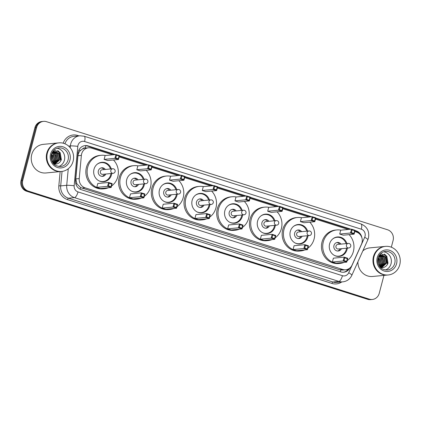 <?xml version="1.0" encoding="UTF-8"?>
<svg xmlns="http://www.w3.org/2000/svg" width="421" height="421" viewBox="0 0 421 421"><rect width="100%" height="100%" fill="white"/><g stroke="black" fill="none" stroke-linecap="round" stroke-linejoin="round"><path stroke-width="0.63" d="M112.66 154.812L91.515 148.113A8.62 8.01 84.5 0 0 88.526 147.792A8.62 8.01 84.5 0 0 81.374 155.396L79.227 178.572A8.62 8.01 84.5 0 0 85.031 187.808L342.689 269.456A8.62 8.01 84.5 0 0 345.683 269.777A8.62 8.01 84.5 0 0 352.077 265.041L361.486 244.164A8.62 8.01 84.5 0 0 361.976 242.764A8.62 8.01 84.5 0 0 356.429 232.06L354.782 231.539M82.484 148.976A8.62 8.01 -95.5 0 1 85.352 148.097A8.62 8.01 -95.5 0 1 85.431 148.092L85.295 148.05A2.873 2.668 84.5 0 0 82.484 148.976L80.643 150.329C79.095 151.797 78.19 153.597 77.938 155.728L75.785 178.904L76.901 183.866L80.611 187.598L339.51 269.766L342.505 270.082L345.683 269.777M348.256 229.471L315.482 219.083M308.956 217.02L282.765 208.716M276.239 206.648L250.048 198.349M243.522 196.281L217.331 187.982M210.805 185.914L184.614 177.615M178.094 175.546L151.897 167.248M145.377 165.179L119.185 156.88M361.892 237.797A8.62 8.01 84.5 0 0 356.155 230.85L355.056 230.498M354.971 230.824L355.308 230.929A8.62 8.01 -95.5 0 1 359.124 233.544M383.936 275.387L379.226 293.337A8.62 8.01 -95.5 0 1 372.338 299.468A8.62 8.01 -95.5 0 1 369.343 299.147L28.291 191.071A8.62 8.01 -95.5 0 1 22.745 180.367L36.611 127.505A8.62 8.01 -95.5 0 1 43.5 121.369A8.62 8.01 -95.5 0 1 46.494 121.69L387.546 229.766A8.62 8.01 -95.5 0 1 393.098 240.47L391.33 247.195M43.5 121.369L41.811 121.532A8.62 8.01 -95.5 0 0 34.917 127.663L21.05 180.53A8.62 8.01 -95.5 0 0 26.597 191.234L367.654 299.31A8.62 8.01 -95.5 0 0 370.643 299.631L371.49 299.552A8.62 8.01 -95.5 0 1 368.496 299.231L27.444 191.155A8.62 8.01 -95.5 0 1 21.897 180.446L35.764 127.584A8.62 8.01 -95.5 0 1 42.653 121.448A8.62 8.01 -95.5 0 0 35.764 127.584L21.897 180.446A8.62 8.01 -95.5 0 0 27.444 191.155L368.496 299.231A8.62 8.01 -95.5 0 0 371.49 299.552L372.338 299.468M350.982 229.208L315.755 218.046M311.682 216.757L283.038 207.679M278.965 206.39L250.321 197.312M246.248 196.018L217.604 186.945M213.536 185.65L184.887 176.573M180.82 175.283L152.17 166.206M148.103 164.916L119.453 155.838M115.386 154.549L88.152 145.919A8.62 8.01 84.5 0 0 85.158 145.598A8.62 8.01 84.5 0 0 78.006 153.207L75.48 180.435A8.62 8.01 84.5 0 0 81.29 189.671L340.768 271.898A8.62 8.01 84.5 0 0 343.762 272.219A8.62 8.01 84.5 0 0 349.935 267.935M84.737 145.65A8.62 8.01 -95.5 0 1 87.305 146.003L114.538 154.633M119.369 156.165L147.255 165M152.086 166.532L179.972 175.368M184.803 176.899L212.689 185.735M217.52 187.266L245.406 196.102M250.237 197.633L278.123 206.469M282.954 208L310.84 216.836M315.671 218.367L350.14 229.292M348.567 268.887A8.62 8.01 -95.5 0 1 343.336 272.245M387.741 275.018A14.367 13.346 -95.5 0 1 387.688 275.024A14.367 13.346 -95.5 0 1 373.453 256.652A14.367 13.346 -95.5 0 1 384.936 246.427A14.367 13.346 -95.5 0 1 384.989 246.422M362.834 250.895A14.367 13.346 -95.5 0 1 369.87 247.874L384.936 246.427M388.273 274.971L387.794 275.013A14.367 13.346 -95.5 0 1 373.559 256.642A14.367 13.346 -95.5 0 1 385.041 246.417L385.52 246.369A14.367 13.346 -95.5 0 1 399.755 264.746A14.367 13.346 -95.5 0 1 388.273 274.971A14.367 13.346 -95.5 0 1 374.032 256.594A14.367 13.346 -95.5 0 1 385.52 246.369M383.652 251.79A9.367 8.704 -95.5 0 1 391.051 263.735A9.367 8.704 -95.5 0 1 385.404 270.003M381.573 267.667L386.346 263.125L385.078 256.789L380.495 254.763M381.736 267.667L386.683 263.093L385.41 256.757L380.663 254.742L379.463 255.005M380.9 267.614L385.005 263.251L383.731 256.921L379.553 254.884M381.068 267.635L385.336 263.22L384.068 256.889L379.995 254.852M380.416 267.377L383.657 263.383L382.389 257.052L379.363 255.152M380.5 267.467L383.994 263.351L382.726 257.015L379.421 255.063M380.005 266.914L382.315 263.509L381.047 257.178L379.058 255.647M380.116 267.046L382.652 263.478L381.384 257.147L379.142 255.505M379.51 266.261L380.973 263.641L379.705 257.31L378.684 256.357M379.642 266.446L381.31 263.609L380.042 257.273L378.784 256.157M378.947 265.341L379.631 263.772L378.284 257.347M379.095 265.604L379.968 263.735L378.384 257.068M378.474 264.32L377.984 258.426M380.663 254.742L379.526 254.915M378.3 263.851L377.895 258.91M380.726 253.547L386.825 256.131L388.004 263.136C386.878 266.051 384.82 267.561 381.836 267.667A6.494 6.036 -95.5 0 1 380.595 267.561M387.688 275.024L372.622 276.476A14.367 13.346 -95.5 0 1 357.887 261.878M384.241 257.099L382.657 255.079M387.53 264.235L385.973 255.473L384.81 254.368M379.684 263.583L379.237 258.778M382.368 263.325L381.921 258.52M387.073 264.977L387.525 263.741L385.804 255.489L384.152 254.031M344.104 262.383A16.808 15.619 -95.5 0 1 339.957 263.414A16.808 15.619 -95.5 0 1 323.302 241.912A16.808 15.619 -95.5 0 1 336.737 229.95A16.808 15.619 -95.5 0 1 340.999 230.171M349.083 234.639A16.808 15.619 -95.5 0 1 353.393 251.453A16.808 15.619 -95.5 0 1 347.13 260.704M339.957 263.414L338.689 263.535A16.808 15.619 -95.5 0 1 322.028 242.038A16.808 15.619 -95.5 0 1 335.469 230.071L336.737 229.95M347.346 248.127A9.767 9.078 -95.5 0 1 347.088 249.453A9.767 9.078 -95.5 0 1 339.284 256.405A9.767 9.078 -95.5 0 1 329.601 243.912A9.767 9.078 -95.5 0 1 337.41 236.96A9.767 9.078 -95.5 0 1 346.904 243.548M339.71 234.05L343.31 235.192L354.098 234.155L350.493 233.013L339.71 234.05L340.721 230.198L351.509 229.161L355.108 230.303L354.098 234.155L353.94 233.423L354.661 230.666L352.088 229.85L351.367 232.608L353.94 233.423M332.369 262.025L335.969 263.167L346.757 262.13L343.157 260.988L332.369 262.025L333.379 258.173L344.168 257.131L347.767 258.273L346.757 262.13L346.599 261.394L347.32 258.641L344.752 257.826L344.025 260.578L346.599 261.394M351.367 232.608L350.493 233.013L351.509 229.161L352.088 229.85M344.025 260.578L343.157 260.988L344.168 257.131L344.752 257.826M347.767 258.273L347.32 258.641M355.108 230.303L354.661 230.666M332.811 238.86A9.483 8.809 -95.5 0 1 336.911 237.297A9.483 8.809 -95.5 0 1 346.104 243.627M346.546 248.201A9.483 8.809 -95.5 0 1 346.304 249.421A9.483 8.809 -95.5 0 1 338.726 256.173A9.483 8.809 -95.5 0 1 334.406 255.415M340.968 244.122A4.31 4.005 84.5 0 0 337.405 242.443A4.31 4.005 84.5 0 0 333.958 245.511A4.31 4.005 84.5 0 0 338.231 251.021A4.31 4.005 84.5 0 0 341.41 248.695M349.077 243.501A2.3 2.137 84.5 0 0 348.278 243.417L337.81 244.427A2.3 2.137 84.5 0 0 335.969 246.059A2.3 2.137 84.5 0 0 338.247 249L348.72 247.995A2.3 2.3 0 0 0 349.193 243.512A2.3 2.3 0 0 0 348.278 243.417A2.3 2.137 84.5 0 0 347.92 247.906A2.3 2.137 84.5 0 0 348.72 247.995M339.7 244.243A4.31 4.005 84.5 0 0 336.774 242.559M337.589 251.032A4.31 4.005 84.5 0 0 340.142 248.816M61.092 171.505A14.367 13.346 -95.5 0 1 61.04 171.51A14.367 13.346 -95.5 0 1 46.805 153.139A14.367 13.346 -95.5 0 1 58.287 142.914A14.367 13.346 -95.5 0 1 58.34 142.908M61.04 171.51L45.968 172.963A14.367 13.346 -95.5 0 1 31.733 154.586A14.367 13.346 -95.5 0 1 43.216 144.361L58.287 142.914M61.619 171.458L61.145 171.5A14.367 13.346 -95.5 0 1 46.91 153.128A14.367 13.346 -95.5 0 1 58.393 142.903L58.866 142.856A14.367 13.346 -95.5 0 1 73.107 161.232A14.367 13.346 -95.5 0 1 61.619 171.458A14.367 13.346 -95.5 0 1 47.384 153.081A14.367 13.346 -95.5 0 1 58.866 142.856M56.998 148.276A9.367 8.704 -95.5 0 1 64.402 160.222A9.367 8.704 -95.5 0 1 58.756 166.49M54.925 164.153L59.698 159.612L58.424 153.276L53.846 151.25M55.088 164.153L60.029 159.58L58.761 153.244L54.014 151.228L52.814 151.492M54.251 164.101L58.351 159.738L57.082 153.407L52.899 151.371M54.42 164.122L58.687 159.706L57.419 153.376L53.346 151.339M53.767 163.864L57.009 159.869L55.74 153.533L52.709 151.639M53.851 163.953L57.345 159.838L56.077 153.502L52.772 151.549M53.356 163.401L55.667 159.996L54.398 153.665L52.404 152.134M53.467 163.532L56.004 159.964L54.735 153.633L52.488 151.992M52.862 162.748L54.325 160.127L53.057 153.797L52.036 152.844M52.993 162.932L54.662 160.096L53.388 153.76L52.13 152.644M52.299 161.827L52.983 160.259L51.636 153.833M52.446 162.09L53.314 160.222L51.736 153.554M51.825 160.806L51.336 154.912M54.014 151.228L52.878 151.402M51.651 160.338L51.241 155.396M54.077 150.034L60.177 152.618L61.35 159.622C60.224 162.538 58.172 164.048 55.188 164.153A6.494 6.036 -95.5 0 1 53.941 164.048M57.588 153.586L56.009 151.565M60.882 160.722L59.319 151.96L58.161 150.855M53.03 160.069L52.583 155.265M55.719 159.812L55.272 155.007M60.419 161.464L60.877 160.227L59.151 151.976L57.503 150.518M304.799 249.932A16.808 15.619 -95.5 0 1 300.657 250.958A16.808 15.619 -95.5 0 1 283.996 229.461A16.808 15.619 -95.5 0 1 297.437 217.499A16.808 15.619 -95.5 0 1 301.699 217.715M309.782 222.183A16.808 15.619 -95.5 0 1 314.092 238.996A16.808 15.619 -95.5 0 1 307.83 248.253M300.657 250.958L299.384 251.079A16.808 15.619 -95.5 0 1 282.728 229.582A16.808 15.619 -95.5 0 1 296.163 217.62L297.437 217.499M308.046 235.671A9.767 9.078 -95.5 0 1 307.788 236.997A9.767 9.078 -95.5 0 1 299.978 243.954A9.767 9.078 -95.5 0 1 290.301 231.455A9.767 9.078 -95.5 0 1 298.11 224.504A9.767 9.078 -95.5 0 1 307.604 231.097M300.41 221.599L304.009 222.741L314.797 221.699L311.193 220.562L300.41 221.599L301.42 217.741L312.203 216.704L315.808 217.846L314.797 221.699L314.634 220.967L315.361 218.215L312.787 217.399L312.066 220.151L314.634 220.967M293.069 249.574L296.668 250.711L307.456 249.674L303.857 248.532L293.069 249.574L294.079 245.717L304.867 244.68L308.467 245.822L307.456 249.674L307.298 248.943L308.019 246.185L305.446 245.375L304.725 248.127L307.298 248.943M312.066 220.151L311.193 220.562L312.203 216.704L312.787 217.399M304.725 248.127L303.857 248.532L304.867 244.68L305.446 245.375M308.467 245.822L308.019 246.185M315.808 217.846L315.361 218.215M293.511 226.403A9.483 8.809 -95.5 0 1 297.61 224.84A9.483 8.809 -95.5 0 1 306.804 231.171M307.246 235.749A9.483 8.809 -95.5 0 1 307.004 236.97A9.483 8.809 -95.5 0 1 299.426 243.717A9.483 8.809 -95.5 0 1 295.105 242.964M301.668 231.666A4.31 4.005 84.5 0 0 298.105 229.987A4.31 4.005 84.5 0 0 294.658 233.055A4.31 4.005 84.5 0 0 298.931 238.57A4.31 4.005 84.5 0 0 302.11 236.244M309.772 231.05A2.3 2.137 84.5 0 0 308.977 230.961L298.505 231.971A2.3 2.137 84.5 0 0 296.668 233.608A2.3 2.137 84.5 0 0 298.947 236.544L309.419 235.539A2.3 2.3 0 0 0 309.893 231.061A2.3 2.3 0 0 0 308.977 230.961A2.3 2.137 84.5 0 0 308.619 235.455A2.3 2.137 84.5 0 0 309.419 235.539M300.399 231.787A4.31 4.005 84.5 0 0 297.473 230.103M298.289 238.575A4.31 4.005 84.5 0 0 300.841 236.365M272.087 239.565A16.808 15.619 -95.5 0 1 267.94 240.591A16.808 15.619 -95.5 0 1 251.284 219.094A16.808 15.619 -95.5 0 1 264.72 207.127A16.808 15.619 -95.5 0 1 268.982 207.348M277.065 211.816A16.808 15.619 -95.5 0 1 281.375 228.629A16.808 15.619 -95.5 0 1 275.113 237.886M267.94 240.591L266.672 240.712A16.808 15.619 -95.5 0 1 250.011 219.215A16.808 15.619 -95.5 0 1 263.451 207.253L264.72 207.127M275.329 225.303A9.767 9.078 -95.5 0 1 275.071 226.63A9.767 9.078 -95.5 0 1 267.267 233.587A9.767 9.078 -95.5 0 1 257.584 221.088A9.767 9.078 -95.5 0 1 265.393 214.136A9.767 9.078 -95.5 0 1 274.892 220.725M267.693 211.231L271.292 212.373L282.081 211.331L278.476 210.195L267.693 211.231L268.703 207.374L279.491 206.337L283.091 207.479L282.081 211.331L281.923 210.6L282.644 207.848L280.07 207.032L279.349 209.784L281.923 210.6M260.352 239.202L263.951 240.344L274.739 239.307L271.14 238.165L260.352 239.202L261.362 235.35L272.15 234.313L275.75 235.455L274.739 239.307L274.581 238.575L275.302 235.818L272.734 235.002L272.008 237.76L274.581 238.575M279.349 209.784L278.476 210.195L279.491 206.337L280.07 207.032M272.008 237.76L271.14 238.165L272.15 234.313L272.734 235.002M275.75 235.455L275.302 235.818M283.091 207.479L282.644 207.848M260.794 216.036A9.483 8.809 -95.5 0 1 264.893 214.473A9.483 8.809 -95.5 0 1 274.087 220.804M274.529 225.382A9.483 8.809 -95.5 0 1 274.287 226.603A9.483 8.809 -95.5 0 1 266.709 233.35A9.483 8.809 -95.5 0 1 262.388 232.597M268.951 221.299A4.31 4.005 84.5 0 0 265.388 219.62A4.31 4.005 84.5 0 0 261.941 222.688A4.31 4.005 84.5 0 0 266.214 228.203A4.31 4.005 84.5 0 0 269.393 225.877M277.06 220.683A2.3 2.137 84.5 0 0 276.26 220.593L265.793 221.604A2.3 2.137 84.5 0 0 263.951 223.241A2.3 2.137 84.5 0 0 266.23 226.177L276.702 225.172A2.3 2.3 0 0 0 277.176 220.693A2.3 2.3 0 0 0 276.26 220.593A2.3 2.137 84.5 0 0 275.902 225.088A2.3 2.137 84.5 0 0 276.702 225.172M267.682 221.42A4.31 4.005 84.5 0 0 264.756 219.736M265.572 228.208A4.31 4.005 84.5 0 0 268.124 225.998M239.37 229.192A16.808 15.619 -95.5 0 1 235.223 230.224A16.808 15.619 -95.5 0 1 218.567 208.727A16.808 15.619 -95.5 0 1 232.003 196.76A16.808 15.619 -95.5 0 1 236.27 196.981M244.348 201.448A16.808 15.619 -95.5 0 1 248.658 218.262A16.808 15.619 -95.5 0 1 242.396 227.519M235.223 230.224L233.955 230.345A16.808 15.619 -95.5 0 1 217.294 208.848A16.808 15.619 -95.5 0 1 230.734 196.886L232.003 196.76M242.612 214.936A9.767 9.078 -95.5 0 1 242.359 216.262A9.767 9.078 -95.5 0 1 234.55 223.214A9.767 9.078 -95.5 0 1 224.867 210.721A9.767 9.078 -95.5 0 1 232.676 203.769A9.767 9.078 -95.5 0 1 242.175 210.358M234.976 200.864L238.575 202.006L249.364 200.964L245.764 199.822L234.976 200.864L235.986 197.007L246.774 195.97L250.374 197.112L249.364 200.964L249.206 200.233L249.927 197.481L247.353 196.665L246.632 199.417L249.206 200.233M227.635 228.835L231.24 229.977L242.022 228.94L238.423 227.798L227.635 228.835L228.645 224.982L239.433 223.946L243.033 225.082L242.022 228.94L241.865 228.203L242.585 225.451L240.017 224.635L239.291 227.393L241.865 228.203M246.632 199.417L245.764 199.822L246.774 195.97L247.353 196.665M239.291 227.393L238.423 227.798L239.433 223.946L240.017 224.635M243.033 225.082L242.585 225.451M250.374 197.112L249.927 197.481M228.077 205.669A9.483 8.809 -95.5 0 1 232.176 204.106A9.483 8.809 -95.5 0 1 241.37 210.437M241.812 215.015A9.483 8.809 -95.5 0 1 241.57 216.231A9.483 8.809 -95.5 0 1 233.992 222.983A9.483 8.809 -95.5 0 1 229.671 222.23M236.234 210.932A4.31 4.005 84.5 0 0 232.671 209.253A4.31 4.005 84.5 0 0 229.224 212.321A4.31 4.005 84.5 0 0 233.497 217.836A4.31 4.005 84.5 0 0 236.676 215.505M244.343 210.311A2.3 2.137 84.5 0 0 243.543 210.226L233.076 211.237A2.3 2.137 84.5 0 0 231.24 212.873A2.3 2.137 84.5 0 0 233.513 215.81L243.985 214.805A2.3 2.3 0 0 0 244.459 210.326A2.3 2.3 0 0 0 243.543 210.226A2.3 2.137 84.5 0 0 243.185 214.721A2.3 2.137 84.5 0 0 243.985 214.805M234.965 211.053A4.31 4.005 84.5 0 0 232.039 209.369M232.855 217.841A4.31 4.005 84.5 0 0 235.407 215.631M206.653 218.825A16.808 15.619 -95.5 0 1 202.506 219.857A16.808 15.619 -95.5 0 1 185.85 198.359A16.808 15.619 -95.5 0 1 199.286 186.392A16.808 15.619 -95.5 0 1 203.554 186.614M211.631 191.081A16.808 15.619 -95.5 0 1 215.941 207.895A16.808 15.619 -95.5 0 1 209.679 217.147M202.506 219.857L201.238 219.978A16.808 15.619 -95.5 0 1 184.582 198.48A16.808 15.619 -95.5 0 1 198.017 186.514L199.286 186.392M209.895 204.569A9.767 9.078 -95.5 0 1 209.642 205.895A9.767 9.078 -95.5 0 1 201.833 212.847A9.767 9.078 -95.5 0 1 192.15 200.354A9.767 9.078 -95.5 0 1 199.959 193.402A9.767 9.078 -95.5 0 1 209.458 199.991M202.259 190.497L205.858 191.634L216.647 190.597L213.047 189.455L202.259 190.497L203.269 186.64L214.057 185.603L217.657 186.745L216.647 190.597L216.489 189.866L217.21 187.108L214.636 186.298L213.915 189.05L216.489 189.866M194.918 218.467L198.523 219.609L209.305 218.573L205.706 217.431L194.918 218.467L195.933 214.615L206.716 213.579L210.316 214.715L209.305 218.573L209.148 217.836L209.869 215.084L207.3 214.268L206.574 217.02L209.148 217.836M213.915 189.05L213.047 189.455L214.057 185.603L214.636 186.298M206.574 217.02L205.706 217.431L206.716 213.579L207.3 214.268M210.316 214.715L209.869 215.084M217.657 186.745L217.21 187.108M195.36 195.302A9.483 8.809 -95.5 0 1 199.459 193.739A9.483 8.809 -95.5 0 1 208.653 200.07M209.095 204.643A9.483 8.809 -95.5 0 1 208.853 205.864A9.483 8.809 -95.5 0 1 201.275 212.616A9.483 8.809 -95.5 0 1 196.954 211.863M203.517 200.564A4.31 4.005 84.5 0 0 199.954 198.886A4.31 4.005 84.5 0 0 196.507 201.954A4.31 4.005 84.5 0 0 200.78 207.464A4.31 4.005 84.5 0 0 203.959 205.138M211.626 199.943A2.3 2.137 84.5 0 0 210.826 199.859L200.359 200.87A2.3 2.137 84.5 0 0 198.523 202.501A2.3 2.137 84.5 0 0 200.796 205.443L211.268 204.438A2.3 2.3 0 0 0 211.742 199.959A2.3 2.3 0 0 0 210.826 199.859A2.3 2.137 84.5 0 0 210.468 204.348A2.3 2.137 84.5 0 0 211.268 204.438M202.248 200.685A4.31 4.005 84.5 0 0 199.322 199.001M200.138 207.474A4.31 4.005 84.5 0 0 202.69 205.264M173.936 208.458A16.808 15.619 -95.5 0 1 169.789 209.49A16.808 15.619 -95.5 0 1 153.133 187.987A16.808 15.619 -95.5 0 1 166.569 176.025A16.808 15.619 -95.5 0 1 170.837 176.246M178.914 180.714A16.808 15.619 -95.5 0 1 183.224 197.528A16.808 15.619 -95.5 0 1 176.962 206.779M169.789 209.49L168.521 209.611A16.808 15.619 -95.5 0 1 151.865 188.113A16.808 15.619 -95.5 0 1 165.3 176.146L166.569 176.025M177.178 194.202A9.767 9.078 -95.5 0 1 176.925 195.528A9.767 9.078 -95.5 0 1 169.116 202.48A9.767 9.078 -95.5 0 1 159.433 189.987A9.767 9.078 -95.5 0 1 167.242 183.035A9.767 9.078 -95.5 0 1 176.741 189.624M169.542 180.125L173.142 181.267L183.93 180.23L180.33 179.088L169.542 180.125L170.552 176.273L181.34 175.236L184.94 176.378L183.93 180.23L183.772 179.499L184.493 176.741L181.919 175.931L181.198 178.683L183.772 179.499M162.206 208.1L165.806 209.242L176.588 208.206L172.989 207.064L162.206 208.1L163.216 204.248L173.999 203.206L177.604 204.348L176.588 208.206L176.431 207.469L177.157 204.717L174.583 203.901L173.862 206.653L176.431 207.469M181.198 178.683L180.33 179.088L181.34 175.236L181.919 175.931M173.862 206.653L172.989 207.064L173.999 203.206L174.583 203.901M177.604 204.348L177.157 204.717M184.94 176.378L184.493 176.741M162.643 184.935A9.483 8.809 -95.5 0 1 166.742 183.372A9.483 8.809 -95.5 0 1 175.936 189.703M176.378 194.276A9.483 8.809 -95.5 0 1 176.136 195.497A9.483 8.809 -95.5 0 1 168.558 202.248A9.483 8.809 -95.5 0 1 164.237 201.491M170.8 190.197A4.31 4.005 84.5 0 0 167.237 188.519A4.31 4.005 84.5 0 0 163.79 191.587A4.31 4.005 84.5 0 0 168.063 197.096A4.31 4.005 84.5 0 0 171.242 194.77M178.909 189.576A2.3 2.137 84.5 0 0 178.109 189.492L167.642 190.502A2.3 2.137 84.5 0 0 165.806 192.134A2.3 2.137 84.5 0 0 168.084 195.076L178.551 194.07A2.3 2.3 0 0 0 179.025 189.587A2.3 2.3 0 0 0 178.109 189.492A2.3 2.137 84.5 0 0 177.751 193.981A2.3 2.137 84.5 0 0 178.551 194.07M169.531 190.318A4.31 4.005 84.5 0 0 166.611 188.634M167.421 197.107A4.31 4.005 84.5 0 0 169.973 194.891M141.219 198.091A16.808 15.619 -95.5 0 1 137.072 199.122A16.808 15.619 -95.5 0 1 120.417 177.62A16.808 15.619 -95.5 0 1 133.852 165.658A16.808 15.619 -95.5 0 1 138.12 165.879M146.198 170.347A16.808 15.619 -95.5 0 1 150.507 187.156A16.808 15.619 -95.5 0 1 144.245 196.412M137.072 199.122L135.804 199.244A16.808 15.619 -95.5 0 1 119.148 177.746A16.808 15.619 -95.5 0 1 132.583 165.779L133.852 165.658M144.466 183.835A9.767 9.078 -95.5 0 1 144.208 185.161A9.767 9.078 -95.5 0 1 136.399 192.113A9.767 9.078 -95.5 0 1 126.716 179.62A9.767 9.078 -95.5 0 1 134.525 172.668A9.767 9.078 -95.5 0 1 144.024 179.257M136.825 169.758L140.425 170.9L151.213 169.863L147.613 168.721L136.825 169.758L137.835 165.906L148.624 164.869L152.223 166.006L151.213 169.863L151.055 169.126L151.776 166.374L149.202 165.558L148.481 168.316L151.055 169.126M129.489 197.733L133.089 198.875L143.877 197.838L140.272 196.696L129.489 197.733L130.499 193.881L141.282 192.839L144.887 193.981L143.877 197.838L143.714 197.102L144.44 194.349L141.866 193.534L141.146 196.286L143.714 197.102M148.481 168.316L147.613 168.721L148.624 164.869L149.202 165.558M141.146 196.286L140.272 196.696L141.282 192.839L141.866 193.534M144.887 193.981L144.44 194.349M152.223 166.006L151.776 166.374M129.926 174.568A9.483 8.809 -95.5 0 1 134.025 173.005A9.483 8.809 -95.5 0 1 143.219 179.335M143.661 183.909A9.483 8.809 -95.5 0 1 143.424 185.129A9.483 8.809 -95.5 0 1 135.841 191.881A9.483 8.809 -95.5 0 1 131.52 191.123M138.088 179.83A4.31 4.005 84.5 0 0 134.52 178.151A4.31 4.005 84.5 0 0 131.078 181.219A4.31 4.005 84.5 0 0 135.346 186.729A4.31 4.005 84.5 0 0 138.525 184.403M146.192 179.209A2.3 2.137 84.5 0 0 145.392 179.125L134.925 180.13A2.3 2.137 84.5 0 0 133.089 181.767A2.3 2.137 84.5 0 0 135.367 184.708L145.834 183.703A2.3 2.3 0 0 0 146.308 179.22A2.3 2.3 0 0 0 145.392 179.125A2.3 2.137 84.5 0 0 145.035 183.614A2.3 2.137 84.5 0 0 145.834 183.703M136.814 179.951A4.31 4.005 84.5 0 0 133.894 178.267M134.709 186.735A4.31 4.005 84.5 0 0 137.257 184.524M108.502 187.724A16.808 15.619 -95.5 0 1 104.355 188.755A16.808 15.619 -95.5 0 1 87.7 167.253A16.808 15.619 -95.5 0 1 101.135 155.291A16.808 15.619 -95.5 0 1 105.403 155.512M113.481 159.98A16.808 15.619 -95.5 0 1 117.791 176.788A16.808 15.619 -95.5 0 1 111.533 186.045M104.355 188.755L103.087 188.876A16.808 15.619 -95.5 0 1 86.431 167.374A16.808 15.619 -95.5 0 1 99.866 155.412L101.135 155.291M111.749 173.463A9.767 9.078 -95.5 0 1 111.491 174.794A9.767 9.078 -95.5 0 1 103.682 181.746A9.767 9.078 -95.5 0 1 93.999 169.253A9.767 9.078 -95.5 0 1 101.808 162.295A9.767 9.078 -95.5 0 1 111.307 168.889M104.108 159.391L107.713 160.533L118.496 159.496L114.896 158.354L104.108 159.391L105.118 155.538L115.907 154.502L119.506 155.638L118.496 159.496L118.338 158.759L119.059 156.007L116.491 155.191L115.764 157.943L118.338 158.759M96.772 187.366L100.372 188.508L111.16 187.471L107.555 186.329L96.772 187.366L97.783 183.509L108.571 182.472L112.17 183.614L111.16 187.471L111.002 186.735L111.723 183.982L109.15 183.167L108.429 185.919L111.002 186.735M115.764 157.943L114.896 158.354L115.907 154.502L116.491 155.191M108.429 185.919L107.555 186.329L108.571 182.472L109.15 183.167M112.17 183.614L111.723 183.982M119.506 155.638L119.059 156.007M97.209 164.201A9.483 8.809 -95.5 0 1 101.308 162.638A9.483 8.809 -95.5 0 1 110.507 168.968M110.944 173.541A9.483 8.809 -95.5 0 1 110.707 174.762A9.483 8.809 -95.5 0 1 103.124 181.509A9.483 8.809 -95.5 0 1 98.803 180.756M105.371 169.463A4.31 4.005 84.5 0 0 101.803 167.784A4.31 4.005 84.5 0 0 98.361 170.852A4.31 4.005 84.5 0 0 102.629 176.362A4.31 4.005 84.5 0 0 105.808 174.036M113.475 168.842A2.3 2.137 84.5 0 0 112.675 168.758L102.208 169.763A2.3 2.137 84.5 0 0 100.372 171.4A2.3 2.137 84.5 0 0 102.65 174.341L113.117 173.331A2.3 2.3 0 0 0 113.591 168.853A2.3 2.3 0 0 0 112.675 168.758A2.3 2.137 84.5 0 0 112.318 173.247A2.3 2.137 84.5 0 0 113.117 173.331M104.098 169.584A4.31 4.005 84.5 0 0 101.177 167.9M101.993 176.367A4.31 4.005 84.5 0 0 104.54 174.157M78.848 150.15A8.62 0.642 5.3 0 1 80.643 150.329M356.413 232.055A8.62 2.963 -72.4 0 0 356.513 231.429M340.273 271.74A8.62 2.963 -72.4 0 0 340.815 270.056M346.583 269.635A8.62 1.668 24.3 0 1 347.42 270.235M80.106 189.187A8.62 2.963 -72.4 0 0 80.611 187.598M75.775 183.756A8.62 0.642 5.3 0 1 76.901 183.866M85.295 148.05A8.62 2.963 -72.4 0 0 85.784 145.687M339.51 269.766L342.689 269.456M81.853 188.113L85.031 187.808M75.785 178.904L79.227 178.572M77.938 155.728L81.374 155.396M355.308 230.929L356.155 230.85M365.023 236.344A5.747 5.341 84.5 0 0 361.323 229.203L84.568 141.503A5.747 5.341 84.5 0 0 77.98 145.382A5.747 5.341 84.5 0 0 77.811 146.361L74.154 185.761A5.747 5.341 84.5 0 0 78.027 191.918L342.441 275.708A5.747 5.341 84.5 0 0 348.704 272.766L364.691 237.276A5.747 5.341 84.5 0 0 365.023 236.344M364.691 237.276A5.747 1.116 24.3 0 1 367.817 239.838L368.464 238.002C369.622 231.271 367.112 226.582 360.944 223.93A5.747 1.973 107.6 0 1 361.323 229.203M70.207 147.745L70.375 145.919A11.493 10.678 -95.5 0 1 70.723 143.956A11.493 10.678 -95.5 0 1 79.911 135.773L73.88 136.357A11.493 10.678 84.5 0 0 64.918 143.777M68.607 146.087L70.375 145.919A5.747 0.426 5.3 0 1 77.811 146.361M63.176 143.193A12.93 12.014 -95.5 0 1 77.706 135.457L78.99 135.862M341.794 281.949A12.93 12.014 -95.5 0 1 331.964 283.428L67.549 199.633A12.93 12.014 -95.5 0 1 58.835 185.782L60.15 171.6M369.343 299.147L367.654 299.31M36.611 127.505L34.917 127.663M22.745 180.367L21.05 180.53M28.291 191.071L26.597 191.234M342.873 281.844A11.493 10.678 -95.5 0 1 338.884 281.417L332.853 282.002A11.493 10.678 84.5 0 0 336.847 282.428L342.873 281.844C346.999 281.302 349.983 279.128 351.824 275.329L367.817 239.838M342.441 275.708A5.747 1.973 107.6 0 1 338.884 281.417L74.464 197.628A11.493 10.678 -95.5 0 1 66.723 185.314L60.692 185.898A11.493 10.678 84.5 0 0 68.439 198.207L332.853 282.002A1.437 0.495 -72.4 0 0 331.964 283.428M74.154 185.761A5.747 0.426 5.3 0 0 66.723 185.314L68.26 168.763M62.04 171.41L60.692 185.898L58.835 185.782M78.027 191.918A5.747 1.973 107.6 0 1 74.464 197.628L68.439 198.207A1.437 0.495 -72.4 0 0 67.549 199.633M77.706 135.457A1.437 0.495 -72.4 0 0 77.606 135.999M348.704 272.766A5.747 1.116 24.3 0 1 351.824 275.329M360.944 223.93L84.189 136.23A5.747 1.973 107.6 0 1 84.568 141.503M87.305 146.003L88.152 145.919M385.468 251.395A9.367 8.704 -95.5 0 1 394.751 263.378A9.367 8.704 -95.5 0 1 387.262 270.045C383.036 269.782 380.31 268.298 379.089 265.593C377.769 263.209 377.432 260.683 378.084 258.02C379.332 254.11 381.794 251.9 385.468 251.395M377.221 257.605A10.804 10.041 -95.5 0 1 389.609 250.316A10.804 10.041 -95.5 0 1 396.566 263.735A10.804 10.041 -95.5 0 1 384.178 271.024A10.804 10.041 -95.5 0 1 377.221 257.605M58.819 147.882A9.367 8.704 -95.5 0 1 68.102 159.864A9.367 8.704 -95.5 0 1 60.613 166.532C56.382 166.269 53.662 164.785 52.441 162.08C51.12 159.696 50.783 157.17 51.436 154.507C52.683 150.597 55.146 148.387 58.819 147.882M50.573 154.091A10.804 10.041 -95.5 0 1 62.961 146.803A10.804 10.041 -95.5 0 1 69.918 160.222A10.804 10.041 -95.5 0 1 57.53 167.511A10.804 10.041 -95.5 0 1 50.573 154.091M85.352 148.097L88.526 147.792M84.189 136.23L79.911 135.773M336.911 237.297L335.263 237.455M338.726 256.173L337.079 256.331M297.61 224.84L295.963 224.998M299.426 243.717L297.779 243.875M264.893 214.473L263.246 214.631M266.709 233.35L265.062 233.508M232.176 204.106L230.529 204.264M233.992 222.983L232.345 223.141M199.459 193.739L197.812 193.897M201.275 212.616L199.628 212.773M166.742 183.372L165.095 183.53M168.558 202.248L166.911 202.406M134.025 173.005L132.378 173.163M135.841 191.881L134.194 192.039M101.308 162.638L99.661 162.795M103.124 181.509L101.477 181.672"/></g></svg>
